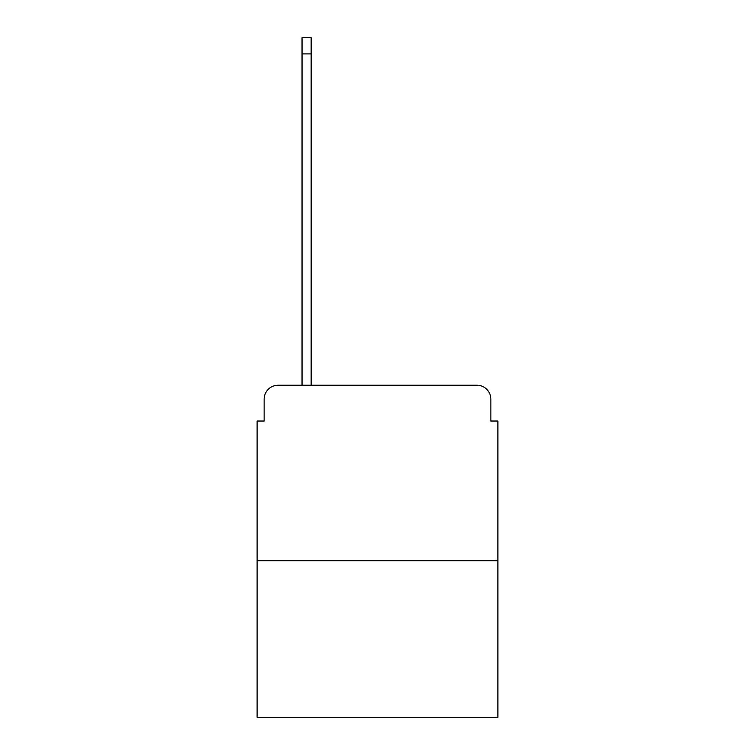 <?xml version="1.0" encoding="UTF-8"?>
<svg xmlns="http://www.w3.org/2000/svg" width="755" height="755" viewBox="0 0 755 755"><rect width="100%" height="100%" fill="white"/><g stroke="black" fill="none" stroke-linecap="round" stroke-linejoin="round"><path stroke-width="1.13" d="M264.137 399.263L264.137 421.026L264.137 399.263A14.043 14.043 0 0 1 278.17 385.22L302.038 385.22L302.038 37.75L311.164 37.75L311.164 53.898L302.038 53.898M497.885 560.71L257.115 560.71L257.115 717.25L497.885 717.25L497.885 421.026L490.863 421.026L490.863 399.263A14.043 14.043 0 0 0 476.83 385.22L278.17 385.22M257.115 560.71L257.115 421.026L264.137 421.026M311.164 53.898L311.164 385.22L476.83 385.22M490.863 421.026L490.863 399.263"/></g></svg>
